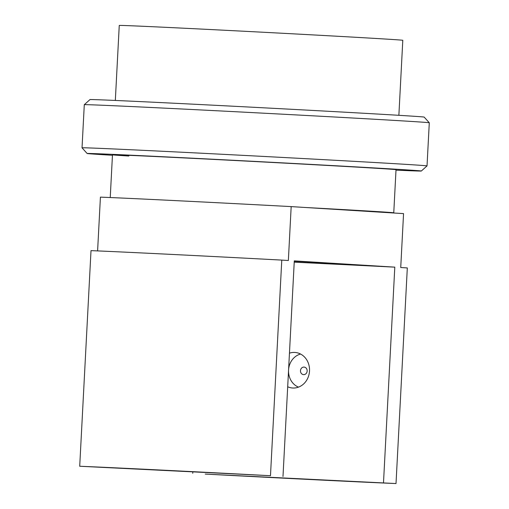 <?xml version="1.0" encoding="UTF-8"?>
<svg xmlns="http://www.w3.org/2000/svg" width="509" height="509" viewBox="0 0 509 509"><rect width="100%" height="100%" fill="white"/><g stroke="black" fill="none" stroke-linecap="round" stroke-linejoin="round"><path stroke-width="0.76" d="M287.693 386.757A17.815 15.76 -86.4 0 0 292.662 388.004A17.815 15.76 -86.4 0 0 292.834 388.011A17.815 15.76 -86.4 0 0 309.504 371.106A17.815 15.76 -86.4 0 0 294.876 352.444A17.815 15.76 -86.4 0 0 294.698 352.438A17.815 15.76 -86.4 0 0 289.449 353.176M398.871 115.314L402.797 40.313A141.966 0.744 -177 0 0 386.452 39.104A141.966 0.744 -177 0 0 227.008 30.375A141.966 0.744 -177 0 0 119.259 25.45L115.327 100.451M390.282 212.787A141.966 0.744 -177 0 0 393.762 212.807A141.966 0.744 -177 0 0 377.417 211.604A141.966 0.744 -177 0 0 304.452 207.437L403.554 213.615L400.729 267.518L407.315 267.931L396.015 483.55A172.736 0.903 -177 0 1 205.248 474.083L396.015 483.55M294.227 262.09A97.162 0.509 -177 0 0 346.19 264.368A97.162 0.509 -177 0 0 335.005 263.541A97.162 0.509 -177 0 0 294.272 261.193M281.776 260.099A172.736 0.903 -177 0 0 91.009 250.632L79.709 466.25A172.736 0.903 -177 0 1 270.476 475.718L281.776 260.099L288.355 260.513L291.18 206.603A161.938 0.846 -177 0 0 100.419 197.136L97.601 250.905M291.18 206.603L304.452 207.437M270.476 475.718L79.709 466.25M383.5 482.767L394.799 267.149L294.221 262.154M394.799 267.149L294.291 260.882L282.991 476.5M192.803 472.021L192.739 473.3M395.996 170.146A167.334 0.878 -177 0 0 421.35 171.011A167.334 0.878 -177 0 0 402.091 169.592A167.334 0.878 -177 0 0 213.723 159.279A167.334 0.878 -177 0 0 87.141 153.502A167.334 0.878 -177 0 0 106.406 154.914A167.334 0.878 -177 0 0 112.451 155.283M407.143 164.439A172.736 0.903 3 0 1 427.026 165.902A172.736 0.903 3 0 1 427.026 165.909L429.291 122.777A172.736 0.903 -177 0 0 429.284 122.771A172.736 0.903 -177 0 0 409.401 121.314A172.736 0.903 -177 0 0 215.835 110.714A172.736 0.903 -177 0 0 84.297 104.695A172.736 0.903 -177 0 0 84.29 104.695L82.032 147.82A172.736 0.903 3 0 1 82.032 147.82A172.736 0.903 3 0 1 213.137 153.813A172.736 0.903 3 0 1 407.143 164.439M84.297 104.695L89.966 99.586A167.334 0.878 3 0 1 217.4 105.414A167.334 0.878 3 0 1 404.916 115.683A167.334 0.878 3 0 1 424.175 117.102L429.284 122.771M393.762 212.807L396.021 169.682A141.966 0.744 -177 0 0 379.676 168.479A141.966 0.744 -177 0 0 220.225 159.743A141.966 0.744 -177 0 0 112.476 154.819A141.966 0.744 -177 0 0 128.822 156.028M288.59 369.579A17.274 15.283 93.6 0 1 300.558 354.041M303.618 374.624A3.779 3.34 93.6 0 1 300.482 370.686A3.779 3.34 93.6 0 1 304.019 367.078A3.779 3.34 93.6 0 1 307.156 371.016A3.779 3.34 93.6 0 1 303.618 374.624M298.497 387.126A17.274 15.283 93.6 0 1 288.539 370.609M112.476 154.819L110.237 197.537M421.35 171.011L427.026 165.909M87.141 153.502L82.032 147.826"/></g></svg>
